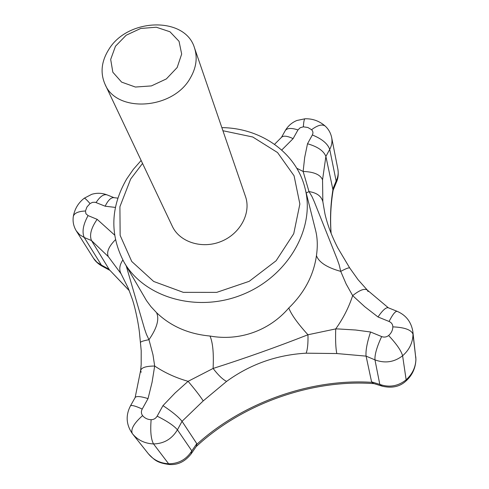 <?xml version="1.0" encoding="UTF-8"?>
<svg xmlns="http://www.w3.org/2000/svg" width="489" height="489" viewBox="0 0 489 489"><rect width="100%" height="100%" fill="white"/><g stroke="black" fill="none" stroke-linecap="round" stroke-linejoin="round"><path stroke-width="0.73" d="M194.488 47.855L245.49 196.511C251.328 212.966 240.282 233.779 221.138 241.456C202.073 249.329 179.634 242.141 172.317 226.285L105.031 84.261C116.523 113.24 172.959 109.646 190.258 78.13C196.278 67.812 197.69 57.72 194.488 47.855C185.184 16.039 127.238 17.928 108.607 49.792C101.351 61.553 100.153 73.044 105.031 84.261M177.171 67.513L181.67 54.065L179.047 41.314L169.958 31.767L156.284 27.219L140.698 28.466L126.174 35.226L115.477 46.235L110.685 59.413L112.837 72.225L121.627 82.121L135.404 87.042L151.413 85.911L166.364 78.918L177.171 67.513M368.058 291.566L367.325 290.093C364.58 288.198 359.69 290.038 352.661 295.631L346.126 283.944L340.729 271.383C326.915 267.532 318.822 262.275 316.444 255.613C317.795 246.322 317.508 237.886 315.588 230.319L305.075 188.412C315.472 227.935 288.351 276.132 242.721 294.494C197.238 313.211 144.163 297.648 124.01 262.098L146.523 300.656L150.924 306.615L156.553 312.66C159.518 319.091 156.987 328.107 148.968 339.696L152.971 354.714L154.677 366.041C146.18 366.084 141.498 367.557 140.636 370.454L141.156 372.251M397.172 311.34C406.023 315.185 411.255 321.945 412.863 331.615L413.003 334.213C411.335 329.83 404.611 327.379 392.844 326.866C392.753 324.372 391.5 322.569 389.079 321.469C392.667 314.427 395.363 311.047 397.172 311.34L388.193 307.734C385.943 307.275 382.545 310.35 378.009 316.97L364.751 306.719L352.661 295.631C348.859 307.33 343.217 318.418 335.729 328.908C335.356 340.051 335.717 348.266 336.799 353.547L306.138 353.186C276.725 354.855 250.209 364.262 226.59 381.408L203.21 400.907C200.288 396.286 195.252 389.764 188.1 381.322L213.094 368.455C213.846 353.278 212.813 342.471 209.995 336.029C239.304 341.334 269.256 330.821 288.791 307.984C291.303 314.549 297.691 323.474 307.96 334.763L335.729 328.908L338.217 328.95L355.644 330.008L370.54 331.994L381.646 336.573C384.171 337.489 386.493 337.135 388.602 335.521C396.542 343.975 401.212 350.723 402.606 355.772C394.213 362.215 384.996 363.584 374.965 359.873C374.629 354.69 376.854 346.927 381.646 336.573M296.756 168.24L303.137 171.45C313.871 171.828 320.344 174.616 322.551 179.805L322.844 201.688C321.359 196.113 316.744 192.745 308.999 191.596L303.137 171.45L304.678 157.489L307.508 143.76L312.349 134.982C321.896 138.864 327.685 143.662 329.72 149.371L325.882 156.443C323.736 150.875 317.606 146.645 307.508 143.76M367.312 290.081L358.07 279.69L349.739 268.003C349.079 267.404 346.071 268.528 340.729 271.383L339.213 264.971L337.074 258.925L314.348 201.878L311.964 196.535L308.999 191.596L306.218 192.966M85.459 211.003L86.969 206.957L90.049 203.558C86.712 199.787 84.786 198.008 84.267 198.204C78.338 202.825 74.689 208.895 73.319 216.425C74.194 213.131 78.24 211.321 85.459 211.003L85.948 213.76L88.069 215.594C83.118 224.653 81.84 231.951 84.23 237.495L91.486 240.551L109.34 269.726L129.218 290.558M121.107 273.852L108.283 256.597C106.382 252.067 108.76 246.456 115.41 239.775M322.844 201.688L324.94 213.834M331.09 233.302C329.947 218.931 330.564 204.39 332.936 189.671L325.882 156.443L322.551 179.805M274.549 144.316L281.646 137.183C283.589 135.471 287.416 135.954 293.113 138.631L281.731 150.044M337.862 169.072L337.862 169.078C338.626 173.106 338.052 177.091 336.139 181.028L329.72 149.371C331.768 145.514 332.416 141.584 331.67 137.586L337.862 169.078C338.608 173.919 338.192 178.143 336.615 181.737L336.139 181.028L332.771 189.237M412.863 331.615L415.907 359.213L413.003 334.213C412.789 342.679 409.33 349.861 402.606 355.772L406.28 380.723C400.13 386.646 392.147 388.474 382.331 386.206L379.812 384.409L374.965 359.873L366.09 356.133C365.54 350.851 367.025 342.807 370.54 331.994M415.772 356.75L415.907 359.213C415.693 367.215 412.398 374.116 406.029 379.916C398.058 386.218 389.323 387.716 379.812 384.409L371.579 381.854L366.09 356.133L336.799 353.547M371.579 381.854L371.878 382.355C311.218 378.321 242.782 402.484 196.926 444.22L196.792 443.664L191.829 450.864L191.089 453.963C184.989 461.671 177.684 465.186 169.176 464.501L153.528 443.933C144.756 443.535 137.715 440.124 132.409 433.7L148.454 453.89C153.454 459.947 160.196 463.248 168.693 463.792C178.76 463.694 186.474 459.385 191.829 450.864L177.434 429.813C171.92 438.994 163.949 443.7 153.528 443.933C150.991 439.318 150.19 431.243 151.138 419.703C147.599 419.562 144.75 418.199 142.586 415.619C133.864 423.37 130.453 429.379 132.366 433.645C126.168 424.739 125.52 415.509 130.422 405.943C131.449 404.861 135.374 405.894 142.213 409.055C141.015 411.432 141.138 413.621 142.586 415.619M109.151 269.311L101.431 265.111L101.633 265.875C97.941 263.669 95.233 261.132 93.509 258.253L96.92 262.22L101.431 265.111L84.23 237.495L79.689 234.751L76.296 230.881L93.509 258.253M226.59 381.408C222.819 379.556 218.32 375.24 213.094 368.455C244.934 358.321 276.554 347.092 307.96 334.763C308.186 343.345 307.575 349.482 306.138 353.186M122.849 260.026C119.457 265.093 118.882 269.708 121.113 273.864L128.295 288.29L132.305 299.164C135.667 309.225 138.546 324.58 139.396 332.031L141.199 350.558L141.174 364.635L140.636 370.454L135.135 397.563M108.283 256.597L91.486 240.551C89.261 235.044 91.15 227.972 97.14 219.335L114.56 235.013M367.325 290.093L388.327 307.789M117.873 198.143L113.717 197.642C110.856 197.525 108.002 200.38 105.147 206.205L95.269 202.275L92.58 202.33L90.049 203.558M196.792 443.664L182.042 421.329C178.699 417.056 172.348 411.817 162.978 405.619L175.105 392.967L188.1 381.322C175.887 377.856 164.744 372.765 154.677 366.041L152.067 382.288L148.045 398.596L142.213 409.055M130.422 405.943L135.19 397.471C136.455 395.968 140.74 396.341 148.045 398.596M126.223 265.9L144.561 328.938L146.437 334.366L148.968 339.696C143.466 340.754 140.661 341.664 140.551 342.428M132.446 433.743L148.454 453.89C154.53 459.831 156.407 462.741 169.176 464.501M196.926 444.22L196.309 446.378L191.089 453.963M332.936 189.671L333.137 190.203C330.711 204.763 330.044 219.17 331.132 233.418M371.878 382.355L373.688 383.523L382.331 386.206M109.34 269.726L129.267 290.68M222.923 130.728L252.758 136.999L277.55 152.556L294.072 175.789L299.867 204.029L293.736 233.705L276.108 260.765L249.188 281.328L216.7 292.373L183.296 292.349L153.668 281.456L131.749 261.481L120.141 235.374L119.915 206.688L130.679 179.011L142.543 163.436M209.995 336.029C188.509 334.036 170.698 326.242 156.553 312.66M316.444 255.613C313.657 275.301 304.445 292.758 288.791 307.984M88.069 215.594L97.14 219.335M115.422 207.422L105.147 206.205M281.462 137.378L285.289 130.575C287.116 127.99 291.346 127.776 297.972 129.921L293.113 138.631M325.277 126.144C319.409 121.015 312.654 118.564 305.014 118.778C304.237 118.974 303.681 121.657 303.363 126.828L307.887 127.507L311.572 129.707C317.722 125.135 322.288 123.949 325.277 126.144C328.571 129.218 330.705 133.032 331.67 137.586M311.572 129.707C313.064 131.248 313.321 133.008 312.349 134.982M151.138 419.703C153.754 419.635 155.759 418.456 157.158 416.157C167.238 421.2 173.992 425.748 177.434 429.813L182.042 421.329L203.21 400.907M84.267 198.204L91.724 194.322C96.877 192.776 101.975 192.953 107.024 194.867C103.686 193.919 100.043 196.474 96.088 202.525M297.972 129.921L300.197 127.721L303.363 126.828M389.079 321.469L378.009 316.97M157.158 416.157L162.978 405.619M392.844 326.866C392.728 330.277 391.316 333.162 388.602 335.521M73.319 216.425C72.568 221.505 73.558 226.321 76.296 230.881M305.014 118.778L296.86 120.496C291.878 122.568 288.021 125.924 285.289 130.575M141.144 160.478L133.387 169.292L126.779 178.827C110.514 206.871 109.591 234.628 124.01 262.098M305.075 188.412C296.395 152.55 260.808 127.959 221.859 127.629M107.024 194.867L114.047 197.684M336.615 181.737L333.125 190.245M196.101 446.677C242.232 403.718 312.098 378.908 374.109 383.651M406.28 380.723C412.319 375.149 415.528 368.113 415.925 359.611M101.633 265.875L109.597 270.203M349.739 268.003L337.868 248.045C331.774 236.211 327.465 224.806 324.934 213.827"/></g></svg>
